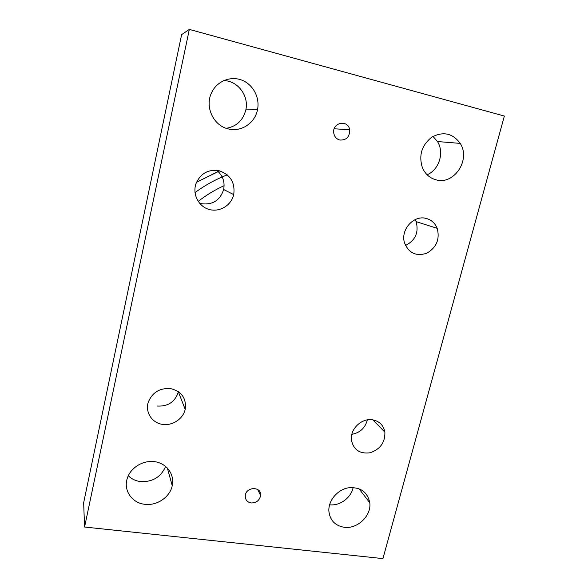 <?xml version="1.0" encoding="UTF-8"?>
<svg xmlns="http://www.w3.org/2000/svg" width="588" height="588" viewBox="0 0 588 588"><rect width="100%" height="100%" fill="white"/><g stroke="black" fill="none" stroke-linecap="round" stroke-linejoin="round"><path stroke-width="0.88" d="M189.336 29.4L181.611 34.655L83.65 502.74L84.576 527.032L189.336 29.4L504.35 116.056L382.935 558.6L84.576 527.032M128.28 475.743C131.587 479.007 135.674 480.955 140.532 481.594C152.593 482.131 160.965 477.059 165.64 466.387M329.581 504.776C339.857 506.106 351.168 497.779 353.145 487.481M226.255 128.309C236.574 126.508 243.094 120.356 245.828 109.868C249.114 95.903 237.773 80.659 223.675 80.607M427.094 174.754C439.074 169.903 444.572 152.505 437.472 141.532L433.003 136.409M199.45 203.103L201.684 203.742C212.797 205.021 220.125 200.287 223.661 189.527C225.064 181.758 222.749 175.356 216.722 170.322M157.158 406.051C167.992 406.617 175.062 401.898 178.377 391.902L178.421 391.689M351.837 434.326C360.032 432.783 365.207 427.968 367.36 419.876M405.5 245.505C415.415 240.382 418.957 232.429 416.113 221.639L415.165 219.625M339.724 140.025C336.351 138.988 334.351 136.622 333.741 132.91C332.102 122.363 348.177 119.254 349.669 129.779C349.735 136.945 346.42 140.363 339.724 140.025M251.186 502.96C247.195 502.167 245.225 499.785 245.277 495.809C245.813 486.504 261.675 486.158 260.609 495.427C259.587 500.432 256.449 502.946 251.186 502.96M144.935 504.306C132.168 503.137 123.311 490.605 127.162 478.705C130.382 467.6 143.406 459.743 155.159 461.742C166.955 463.594 174.746 474.678 172.24 485.688C169.983 497.073 157.047 505.93 144.935 504.306M344.252 527.296C334.954 525.672 329.824 520.204 328.854 510.899C328.369 500.586 337.299 489.863 348.059 487.856C360.179 486.71 367.419 491.678 369.779 502.762C371.587 515.661 357.46 529.251 344.252 527.296M228.284 128.904C213.657 125.81 204.683 107.178 211.401 93.088C216.45 81.556 230.077 75.69 241.528 80.019C253.024 84.224 260.094 97.601 257.493 109.765C254.986 123.171 241.08 132.322 228.284 128.904M436.156 179.862C429.813 178.157 425.234 174.107 422.405 167.705C418.524 155.276 421.736 145.038 432.026 136.997C443.403 131.175 452.789 133.307 460.206 143.391C470.981 159.686 454.076 185.22 436.156 179.862M219.008 170.704C230.371 174.599 235.274 182.559 233.715 194.591C231.334 205.433 219.552 212.547 209.049 209.424C198.494 206.484 192.166 193.974 196.083 183.405C200.655 173.372 208.292 169.138 219.008 170.704M170.63 388.595C181.699 391.454 186.558 398.37 185.198 409.344C183.059 419.112 172.078 426.204 161.957 424.308C151.8 422.574 145.177 412.173 148.191 402.42C152.211 392.461 159.693 387.845 170.63 388.595M372.674 419.832C379.495 421.228 383.56 425.322 384.875 432.106C385.206 442.374 380.296 449.261 370.139 452.767C359.687 454.09 353.432 449.769 351.389 439.802C350.073 428.88 361.929 417.767 372.674 419.832M425.969 218.376C431.283 219.758 435.024 223.072 437.185 228.32C440.008 239.213 436.531 247.519 426.741 253.237C416.135 256.618 408.719 253.127 404.493 242.778C400.34 229.952 413.562 214.921 425.969 218.376M198.193 201.405C206.263 195.12 214.907 189.873 224.124 185.668M196.51 182.324L218.133 171.512M227.277 174.886C215.789 179.296 205.028 185.205 195.003 192.621M196.583 182.162L219.728 170.887M437.185 228.32L416.113 221.639M384.875 432.106L372.799 419.847M185.198 409.344L178.377 391.902M233.715 194.591L223.661 189.527M437.472 141.532L460.206 143.391M245.828 109.868L257.493 109.765M358.93 488.665L369.779 502.762M167.337 467.96L172.24 485.688M257.64 489.473L260.609 495.427M334.204 128.772L349.669 129.779"/></g></svg>
